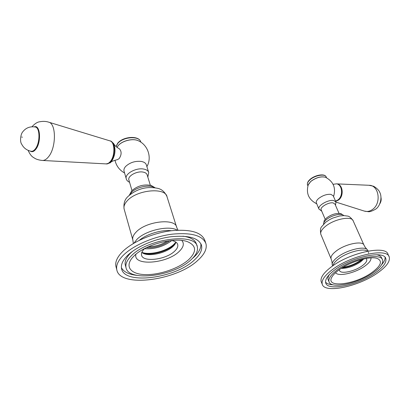 <?xml version="1.0" encoding="UTF-8"?>
<svg xmlns="http://www.w3.org/2000/svg" width="410" height="410" viewBox="0 0 410 410"><rect width="100%" height="100%" fill="white"/><g stroke="black" fill="none" stroke-linecap="round" stroke-linejoin="round"><path stroke-width="0.61" d="M335.611 272.65C337.999 277.063 355.567 272.993 365.033 265.962C369.318 262.83 371.291 260.135 370.953 257.88M366.038 258.484L366.719 259.392C367.17 261.119 365.689 263.24 362.281 265.747C354.681 271.43 340.423 274.449 339.516 270.472L339.429 269.611M372.09 272.394C355.25 284.858 324.274 288.619 332.141 276.673C333.412 274.603 335.616 272.414 338.757 270.098C349.515 261.959 369.779 255.804 377.062 258.387C382.812 260.939 381.156 265.608 372.09 272.394M337.163 269.985C330.89 274.736 328.169 278.662 328.989 281.762C330.788 289.439 358.504 283.454 373.53 272.491C380.403 267.561 383.411 263.389 382.561 259.976C381.095 252.355 352.036 258.561 337.163 269.985M328.318 280.132L328.128 279.666C327.672 278.236 328.108 276.514 329.44 274.495M325.56 282.131C326.919 283.746 329.476 284.642 333.233 284.832M381.618 264.681C384.134 261.872 385.277 259.412 385.041 257.311M376.657 254.753C379.373 255.271 381.028 256.317 381.618 257.9L382.34 259.494M375.611 272.635C358.755 284.894 327.774 291.587 325.735 282.977C324.817 279.517 327.851 275.136 334.842 269.826C351.498 256.988 384.17 250.013 385.789 258.556C386.743 262.405 383.35 267.1 375.611 272.635M332.341 269.652C324.597 275.556 321.235 280.43 322.255 284.263C324.561 293.878 359.016 286.421 377.815 272.788C386.502 266.597 390.305 261.344 389.239 257.024C387.46 247.491 350.898 255.297 332.341 269.652M321.425 282.218L321.189 281.639C320.159 277.775 323.505 272.886 331.224 266.966C349.72 252.57 386.23 244.832 388.044 254.431L388.957 256.414M333.115 265.444L333.386 264.563C334.14 262.795 335.872 260.888 338.593 258.843C346.778 252.514 362.378 248.158 366.986 250.843L367.673 251.166M342.078 267.863C348.592 267.207 354.881 264.829 360.933 260.734L362.906 259.151M341.284 268.365C347.454 268.437 353.886 266.274 360.585 261.877L363.829 258.935M135.915 254.261C132.717 266.403 166.875 263.779 179.093 251.53C183.588 247.245 184.49 243.555 181.799 240.465M171.426 240.491C175.06 241.141 177.166 242.515 177.74 244.621C178.165 246.651 177.13 248.839 174.639 251.186C166.137 259.699 142.577 262.636 141.537 255.046C141.158 253.149 142.101 251.084 144.366 248.834L144.709 248.511M188.564 259.745C179.073 268.289 159.823 274.951 145.483 274.618C131.056 274.398 124.45 266.772 132.522 257.536L133.998 255.983C145.007 244.544 174.932 236.693 187.534 241.705C196.554 245.662 196.897 251.678 188.564 259.745M131.354 255.804C127.09 260.073 125.301 263.973 125.983 267.505C128.186 282.29 173.994 276.207 190.891 259.904C196.036 255.245 198.179 250.894 197.328 246.846C196.031 232.501 147.764 238.374 131.354 255.804M125.475 265.634L125.255 264.819C124.568 261.267 126.347 257.352 130.595 253.072L132.579 251.268M121.411 267.643C123.635 271.891 128.807 274.469 136.925 275.366M192.398 258.474L193.423 257.588C198.85 252.683 201.325 248.035 200.838 243.637M182.916 236.175C190.758 237.277 195.278 239.968 196.477 244.242L197.041 245.959M194.243 260.135C175.28 278.334 124.076 285.181 121.544 268.56C120.791 264.635 122.774 260.294 127.489 255.538C136.34 246.758 154.678 238.815 171.103 236.724C188.615 235.068 198.758 237.964 201.53 245.405C202.499 249.977 200.07 254.887 194.243 260.135M123.328 255.251C118.136 260.519 115.953 265.326 116.778 269.667C119.684 288.256 176.623 280.589 197.794 260.381C204.364 254.497 207.101 248.988 206.01 243.842C202.924 235.555 191.603 232.332 172.036 234.177C153.663 236.519 133.142 245.436 123.328 255.251M116.153 267.305L115.886 266.3C115.051 261.928 117.219 257.101 122.39 251.812C132.169 241.972 152.633 233.07 170.975 230.768C190.506 228.975 201.822 232.25 204.928 240.593L205.635 242.715M139.405 240.239C146.882 233.966 161.735 229.559 171.308 230.722M142.895 253.221C151.049 255.876 167.347 251.489 174.086 244.898L175.49 243.417M141.773 252.514L143.915 253.667C151.023 256.563 166.767 252.555 173.133 246.313L174.491 244.872L176.039 242.213M175.885 242.105L173.948 244.268C166.952 251.14 149.691 255.532 141.839 252.34M144.458 248.742C154.59 249.3 163.692 246.569 171.764 240.552M169.602 240.701C162.678 245.662 154.934 247.988 146.37 247.671M167.449 241.013C161.642 244.714 155.277 246.625 148.353 246.738M143.008 172.072C136.668 170.801 127.177 176.274 128.935 180.133L128.858 179.872C127.561 175.998 136.853 170.847 143.008 172.072C145.35 172.492 146.739 173.44 147.159 174.911L150.332 185.248M361.799 259.433L360.749 260.232C355.229 264.009 349.33 266.356 343.042 267.279M333.094 202.899C328.641 201.945 319.518 207.404 321.225 209.966L321.158 209.812C319.836 207.173 328.758 201.971 333.094 202.899L334.97 204.088L339.034 213.374M335.851 201.797L333.238 195.847L330.931 194.35C326.893 194.027 322.829 195.38 318.739 198.409C316.766 200.111 315.966 201.597 316.341 202.868L316.423 203.058M308.279 184.613L310.77 181.404C316.028 177.535 320.897 176.141 325.376 177.222M335.641 201.315L338.424 199.947C343.841 195.965 342.78 184.695 336.953 183.911L336.559 183.834C342.386 184.618 343.447 195.893 338.024 199.88L335.575 201.172M336.559 183.834L333.084 184.31M337.005 183.921C342.939 184.515 344.133 195.944 338.639 199.983L335.672 201.387M148.61 172.215L146.385 164.999C145.857 163.17 144.161 161.981 141.296 161.432C135.069 160.833 129.832 162.529 125.583 166.511C124.215 168.079 123.692 169.581 124.004 171.016L124.097 171.344M110.797 162.324C111.269 161.545 113.498 160.648 117.48 159.633L119.172 158.593C121.606 154.811 121.734 151.603 119.561 148.958L119.546 148.948M117.562 146.513L118.305 145.535C122.231 140.65 133.004 138.073 138.232 140.722M106.113 163.928L110.223 162.852L111.207 161.878C115.246 155.872 116.04 149.722 113.59 143.433L110.541 140.958M42.563 160.464L105.929 163.887C107.364 163.979 108.768 163.252 110.136 161.699C115.266 156.272 115.082 141.983 109.921 140.866L109.854 140.845M35.557 127.054L35.66 127.074C40.569 127.541 40.677 143.008 35.757 148.994C34.368 150.793 32.979 151.577 31.585 151.351L31.273 151.3M177.612 229.41L176.679 227.33C175.603 217.925 146.15 221.098 136.12 232.08C133.429 234.848 132.322 237.421 132.804 239.794L132.963 240.347M124.24 209.438L124.081 208.869C123.559 206.368 124.594 203.698 127.187 200.864C136.843 189.62 165.794 187.068 167.075 196.959L176.5 226.756M134.029 243.115L136.797 239.507C145.371 230.364 169.192 224.998 177.299 230.2M129.857 194.745L131.405 192.536C136.181 187.037 149.517 184.233 154.385 187.631M365.315 247.44L364.075 245.308C362.993 240.296 345.174 243.914 336.077 251.125C332.177 254.164 330.511 256.727 331.08 258.807L331.208 259.12M320.953 234.592L320.815 234.264C320.189 232.05 321.768 229.39 325.55 226.289C334.37 218.93 351.97 215.598 353.205 220.913L363.931 244.995M332.141 264.527L332.156 263.963C332.459 261.928 334.309 259.612 337.707 257.024C346.66 250.049 364.003 245.759 367.283 249.618L368.411 251.463M323.577 224.173C323.475 222.789 324.5 221.215 326.652 219.447C331.767 215.163 341.868 212.903 343.734 215.588M335.503 205.308L335.933 201.981L333.632 200.516C328.302 199.357 317.314 205.769 318.954 209.028L319.031 209.208M333.561 196.585C336.133 187.939 333.438 181.497 325.473 177.258C320.943 176.192 316.033 177.602 310.744 181.497L308.146 184.982M307.572 185.089L307.479 184.869C307.034 183.383 307.895 181.671 310.057 179.739C315.049 175.193 325.294 173.512 326.216 177.038L326.524 177.735M335.641 201.325L338.511 199.936C343.928 195.929 342.873 184.746 336.953 183.911L336.835 183.89M336.753 183.875L369.22 185.289C378.927 185.253 381.607 203.145 372.705 209.331C369.969 211.355 367.155 211.934 364.264 211.068L368.19 211.673C369.564 211.99 372.049 211.15 375.642 209.161M375.827 209.018C380.27 206.117 382.489 197.312 379.732 192.295C378.732 189.497 374.053 186.191 373.069 186.119L368.892 185.274M147.836 177.11L148.712 172.548C148.189 170.744 146.493 169.576 143.623 169.048C136.059 167.511 124.614 173.861 126.213 178.642L126.306 178.95M117.04 147.369L118.239 145.632C122.247 140.676 133.014 138.093 138.365 140.779C133.081 138.103 122.2 140.712 118.234 145.642L117.224 147.057M116.05 146.544L117.711 143.49C123.118 136.54 139.81 135.659 140.82 142.121L140.83 142.157M109.747 140.809L109.967 140.85C115.379 141.44 115.799 156.179 110.515 161.765C109.024 163.441 107.507 164.154 105.975 163.903L105.872 163.882M28.131 150.378C31.068 157.015 33.548 157.368 34.983 158.419C36.787 159.454 39.222 160.131 42.286 160.448C44.388 160.592 46.474 159.362 48.539 156.763C56.298 147.62 56.36 123.697 48.744 122.18L48.667 122.154M34.286 126.844C40.277 124.317 41.574 142.249 35.813 149.25C33.892 151.674 32.062 152.294 30.335 151.116M35.224 126.992C29.925 126.213 25.722 127.889 22.617 132.01C20.72 134.06 19.618 141.501 21.663 144.141C23.647 148.01 26.809 150.393 31.15 151.28C32.539 151.505 33.928 150.721 35.316 148.922C40.231 142.931 40.129 127.459 35.224 126.992L35.66 127.074M22.109 137.545L21.945 136.791L22.109 137.545M328.128 279.666L328.989 281.762M321.189 281.639L322.255 284.263M333.386 264.563L333.038 265.665M385.538 258.013L385.789 258.556M125.255 264.819L125.983 267.505M115.886 266.3L116.778 269.667M174.491 244.872L175.439 243.514M143.915 253.667L143.597 253.544M177.602 244.17L177.74 244.621M201.202 244.401L201.53 245.405M166.89 196.375C164.728 191.87 161.684 189.195 157.748 188.344C146.616 186.073 136.689 188.8 127.961 196.523L127.741 196.759C124.686 199.557 123.466 203.596 124.081 208.869L132.804 239.794L133.368 243.504M178.073 230.164L177.858 229.825M155.047 187.729L151.157 185.458C143.925 184.049 137.463 185.817 131.769 190.763L129.355 195.175M131.974 190.553L128.858 179.872M353.061 220.585C350.847 217.541 348.925 216.029 347.306 216.049L343.939 215.593L339.588 215.978L332.736 218.084L329.681 219.581L325.637 222.276L321.712 226.612C320.435 227.832 320.138 230.379 320.815 234.264L331.08 258.807L331.895 261.39L332.495 266.049M368.498 253.18L368.544 252.381M367.135 249.485L365.479 247.666M323.546 224.203L324.228 220.549L326.683 217.874C331.485 214.363 336.241 212.949 340.951 213.636L343.78 215.593M325.186 219.273L321.158 209.812M316.341 202.868L318.954 209.028L321.747 211.191M316.74 203.811C308.592 199.639 305.798 193.171 308.366 184.408L310.77 181.451C316.007 177.571 320.907 176.172 325.473 177.258M307.874 185.802L307.479 184.869C307.111 183.029 307.966 181.199 310.057 179.39C314.941 174.993 324.705 173.251 326.124 176.823M335.974 202.099L364.264 211.068M380.992 197.502C381.443 199.726 381.059 201.807 379.839 203.739M124.004 171.016L126.213 178.642C126.362 179.97 127.484 181.205 129.581 182.358M124.578 173.005C119.464 170.14 116.261 165.871 114.964 160.192M115.999 146.503L117.747 143.151C123.2 136.253 139.502 135.269 140.82 142.121M146.888 166.624C152.151 157.753 148.015 145.012 138.365 140.779M113.821 143.874C114.759 145.622 116.676 147.313 119.561 148.958M109.921 140.866L48.739 122.18C46.048 121.278 43.045 121.14 39.739 121.765C37.289 122.062 34.696 123.738 31.97 126.782M109.967 140.85L110.654 140.978"/></g></svg>
